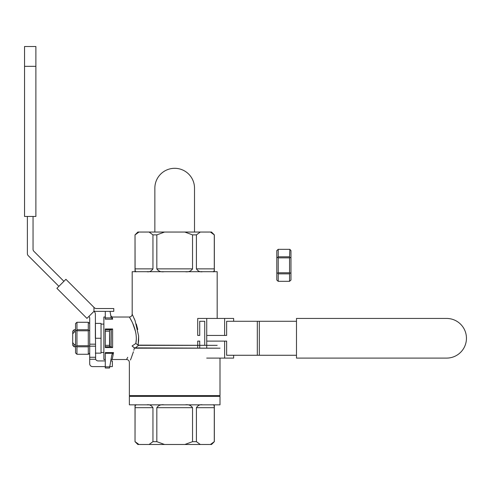 <?xml version="1.0" encoding="UTF-8"?>
<svg xmlns="http://www.w3.org/2000/svg" width="491" height="491" viewBox="0 0 491 491"><rect width="100%" height="100%" fill="white"/><g stroke="black" fill="none" stroke-linecap="round" stroke-linejoin="round"><path stroke-width="0.74" d="M226.633 321.274L296.49 321.274L257.315 321.274L257.315 355.269L296.49 355.269L226.633 355.269L257.315 355.269L257.315 321.274L226.633 321.274L226.633 335.439L224.626 335.439L224.626 318.444L233.642 318.444L233.642 321.274M296.49 318.444L296.49 358.099L446.62 358.099A19.83 19.83 0 0 0 466.45 338.268A19.83 19.83 0 0 0 446.62 318.444L296.49 318.444M206.729 358.099L233.642 358.099L233.642 355.269M226.633 355.269L226.633 341.104L206.729 341.104M206.729 335.439L224.626 335.439M224.626 358.099L224.626 341.104M224.626 318.444L206.729 318.444L206.729 348.187M88.288 329.743L88.288 322.274L76.952 322.274L76.952 329.743L88.288 329.743L88.595 330.271L88.288 330.805L76.952 330.805L76.952 345.738L88.288 345.738L88.288 330.805M88.288 354.263L88.288 346.799L76.952 346.799L76.952 354.263L88.595 354.263L89.7 352.986M76.952 354.263L75.54 352.986L75.54 345.627L76.952 346.799M89.7 323.557L88.288 322.274M89.7 330.916L88.595 330.271M88.288 345.738L88.595 346.265L89.7 345.627M88.595 346.265L88.288 346.799M76.952 345.738L76.645 346.265M76.952 329.743L76.952 330.805M76.645 330.271L75.54 330.916L75.54 323.557L76.952 322.274M75.54 345.627L75.54 330.916M103.865 359.516L103.865 317.026L103.865 359.516L105.283 359.516L103.865 359.516M136.234 339.962L135.835 343.485L138.622 345.351L217.175 345.351L138.118 345.124L138.622 336.047L135.117 320.764L132.189 314.191L132.189 271.701L138.622 271.701L132.189 271.701L132.189 314.191C132.024 315.909 131.079 316.855 129.36 317.026L112.218 317.026L112.623 319.168L111.113 317.511L112.623 319.168L112.218 317.026L112.623 319.168L112.218 317.026L129.36 317.026C131.079 316.855 132.024 315.909 132.189 314.191L135.117 320.764L138.622 336.047L138.622 340.496L138.118 345.124L135.835 343.485L132.073 345.983C125.291 363.628 125.291 363.628 132.073 345.983L135.835 343.485C138.517 330.197 129.115 316.818 129.36 317.026C129.096 316.812 138.517 330.142 135.835 343.485L132.073 345.983C125.291 363.628 125.291 363.628 132.073 345.983L135.835 343.485C138.517 330.197 129.115 316.818 129.36 317.026C129.096 316.812 138.517 330.142 135.835 343.485L136.105 341.527M127.734 357.301L126.758 359.111L127.734 357.301M129.464 317.204L130.692 319.328L129.464 317.204M130.772 319.469L131.551 320.936M132.73 323.36L135.534 331.542L132.73 323.36M112.286 359.142L113.519 352.593L112.629 353.305L113.519 352.593L112.286 359.142L110.948 359.995L112.286 359.142M112.623 347.567L112.623 328.976L111.23 329.774L112.623 328.976L112.623 347.567L111.23 346.769L105.283 346.769L105.283 345.351L105.283 347.567L105.283 346.769L109.781 346.769L109.53 331.192L105.283 331.192L105.283 345.351L105.283 328.976L112.623 328.976L105.283 328.976L105.283 331.192L109.53 331.192L109.781 329.774L105.283 329.774L111.23 329.774L111.113 346.769L109.781 346.769L109.53 345.351L109.53 331.192L109.781 329.774L111.113 329.774L111.113 346.769L112.623 347.567L105.283 347.567L112.623 347.567M75.54 344.602L74.123 344.602L74.123 346.769L74.123 344.602L72.705 342.522L72.705 334.021L74.123 331.934L74.123 329.774L74.123 331.934L75.54 331.934L74.123 331.934L72.705 334.021L72.705 331.192L72.705 345.351L74.123 346.769L75.54 346.769L74.123 346.769L72.705 345.351L72.705 342.522L74.123 344.602L75.54 344.602M95.364 338.268L95.364 323.397L101.036 323.397L101.036 338.268L101.036 323.397L95.364 323.397L95.364 338.268L101.036 338.268L101.036 353.139L101.036 338.268L95.364 338.268M95.364 353.139L101.036 353.139L95.364 353.139M220.005 396.341L129.36 396.341L220.005 396.341L220.005 404.842L220.005 396.341M129.36 404.842L220.005 404.842L129.36 404.842L129.36 396.341L129.36 404.842M134.405 347.88L134.933 348.187L134.405 347.88C128.225 366.673 128.225 366.673 134.405 347.88L132.073 345.983L134.933 348.187L220.005 348.187L134.405 347.88C128.225 366.673 128.225 366.673 134.405 347.88L133.834 350.279L134.405 347.88M130.428 359.989L131.017 358.602L130.428 359.989M131.171 358.221L133.423 351.777L131.171 358.221M138.64 340.14L138.615 340.625M136.277 323.999L137.756 329.492L136.375 324.293M135.264 321.132L135.025 320.525L135.264 321.132M134.749 319.837L134.233 318.598L134.749 319.837M138.622 345.351L134.933 348.187L138.622 345.351M105.283 353.305L105.283 352.593L113.519 352.593L105.283 352.593L105.283 368.017L109.53 368.017L111.831 354.968L112.629 353.305L105.283 353.305L105.283 368.017L109.53 368.017L111.831 354.968L112.629 353.305L105.283 353.305M111.113 317.511L110.033 311.362L111.113 317.511M146.815 271.701L148.294 271.64L146.815 271.701C149.295 272.18 151.338 271.235 152.946 268.872L152.946 234.876L149.074 232.047L138.959 232.047L135.086 234.876L138.959 232.047L135.086 234.876L138.959 232.047L137.861 232.047L164.571 232.047L156.825 234.876L156.825 268.872L156.825 234.876L152.946 234.876L149.074 232.047L164.571 232.047L156.825 234.876L152.946 234.876L152.946 268.872C151.338 271.235 149.295 272.18 146.815 271.701M135.835 271.633L136.314 271.701C135.547 272.186 135.135 271.241 135.086 268.872L135.025 234.876L135.086 268.872C135.135 271.241 135.547 272.186 136.314 271.701L135.835 271.633M214.279 268.872L214.34 234.876L214.34 271.701L214.34 234.876L210.406 232.047L200.291 232.047L196.418 234.876L196.418 268.872L196.418 234.876L192.54 234.876L184.8 232.047L164.571 232.047L200.291 232.047L196.418 234.876L192.54 234.876L184.8 232.047L211.511 232.047L214.34 234.876L211.511 232.047L210.406 232.047L214.279 234.876L214.279 268.872C214.229 271.235 213.824 272.18 213.051 271.701L213.935 271.32L213.051 271.701C213.824 272.18 214.229 271.235 214.279 268.872L196.418 268.872C198.039 271.241 200.083 272.186 202.55 271.701C200.083 272.186 198.039 271.241 196.418 268.872L214.279 268.872M138.622 271.701L217.175 271.701L217.175 318.444L217.175 271.701L138.622 271.701M192.54 268.872L192.54 234.876L192.54 268.872C190.882 271.235 188.434 272.18 185.187 271.701C188.434 272.18 190.882 271.235 192.54 268.872L156.825 268.872C158.495 271.241 160.95 272.186 164.178 271.701C160.95 272.186 158.495 271.241 156.825 268.872L192.54 268.872M201.071 271.64L202.55 271.701L201.071 271.64M210.406 444.496L214.34 441.667L214.34 404.842L214.34 441.667L214.279 407.671L214.279 441.667L210.406 444.496L211.511 444.496L214.34 441.667L211.511 444.496L138.959 444.496L135.086 441.667L138.959 444.496L137.861 444.496L149.074 444.496L152.946 441.667L156.825 441.667L164.571 444.496L149.074 444.496L152.946 441.667L156.825 441.667L164.571 444.496L184.8 444.496L192.54 441.667L196.418 441.667L200.291 444.496L210.406 444.496M135.111 406.726L135.086 407.671L152.946 407.671C151.326 405.302 149.282 404.357 146.815 404.842L148.294 404.903L146.815 404.842C149.282 404.357 151.326 405.302 152.946 407.671L152.946 441.667L152.946 407.671L135.086 407.671L135.025 441.667L135.086 407.671C135.135 405.302 135.547 404.363 136.314 404.842L135.43 405.222L136.314 404.842C135.547 404.363 135.135 405.302 135.086 407.671L135.111 406.671M192.54 407.671L192.54 441.667L196.418 441.667L200.291 444.496L184.8 444.496L192.54 441.667L192.54 407.671L156.825 407.671L156.825 441.667L156.825 407.671C158.483 405.302 160.931 404.363 164.178 404.842C160.931 404.363 158.483 405.302 156.825 407.671L192.54 407.671C190.87 405.302 188.415 404.357 185.187 404.842C188.415 404.357 190.87 405.302 192.54 407.671M196.418 407.671L196.418 441.667L196.418 407.671C198.026 405.302 200.07 404.363 202.55 404.842C200.07 404.363 198.026 405.302 196.418 407.671L214.279 407.671L196.418 407.671M213.536 404.909L213.051 404.842C213.818 404.357 214.229 405.302 214.279 407.671C214.229 405.302 213.818 404.357 213.051 404.842L213.536 404.909M220.005 395.636L129.36 395.636L129.36 362.346C129.188 360.633 128.243 359.688 126.525 359.516L111.15 359.516L126.525 359.516C128.243 359.688 129.188 360.633 129.36 362.346L129.36 395.636L220.005 395.636L220.005 358.099L220.005 395.636M219.299 396.341L219.299 395.636L219.299 396.341M105.283 311.362L105.283 319.168L105.283 311.362M88.945 316.37A2.836 2.836 0 0 1 89.7 318.297L89.7 363.763A2.836 2.836 0 0 0 92.535 366.599L105.283 366.599M105.283 360.934L98.2 360.934A2.836 2.836 0 0 1 95.622 359.271L95.364 313.952A2.836 2.836 0 0 0 94.536 311.945L93.953 311.362L93.953 307.354L94.297 307.697A2.836 2.836 0 0 0 96.297 308.526L113.777 308.526L113.777 311.362L95.125 311.362A2.836 2.836 0 0 1 93.953 311.104M63.904 281.312L33.879 251.288A2.836 2.836 0 0 1 33.05 249.287L33.05 216.463M109.781 366.599L112.365 366.599L112.365 360.934L110.782 360.934M27.386 216.463L27.386 253.632A2.836 2.836 0 0 0 28.214 255.639L58.895 286.321M24.55 216.463L35.88 216.463L35.88 46.504L24.55 46.504L24.55 216.463M93.953 311.362L86.938 318.371L56.895 288.327L65.911 279.311L93.953 307.354M154.855 232.047L154.855 188.139A19.83 19.83 0 0 1 174.686 168.309A19.83 19.83 0 0 1 194.51 188.139L194.51 232.047M206.729 318.444L197.72 318.444L197.72 335.439L199.72 335.439L199.72 321.274L204.729 321.274L204.729 345.351M199.72 348.187L199.72 341.104L197.72 341.104L197.72 348.187M289.549 272.793L289.549 257.861L278.219 257.861L278.219 272.793L289.549 272.793L289.856 273.327L289.549 273.855L278.219 273.855L278.219 281.325L289.549 281.325L289.549 273.855M278.219 272.793L277.912 273.327L276.801 272.683L276.801 250.619L278.219 249.336L278.219 256.799L289.549 256.799L289.856 249.336L290.967 250.619L290.967 280.042L289.549 281.325M290.967 257.971L289.856 257.333L289.549 257.861M290.967 272.683L289.856 273.327M278.219 281.325L276.801 280.042L276.801 272.683M277.912 273.327L278.219 273.855M289.549 256.799L289.856 257.333M289.549 249.336L278.219 249.336M278.219 256.799L276.801 257.971M277.912 257.333L278.219 257.861M130.704 319.359L131.613 321.053M135.755 332.622L136.019 334.303M136.025 334.328L136.154 335.5M259.322 355.269L259.322 321.274L259.322 355.269M105.283 319.168L112.623 319.168L105.283 319.168M109.739 366.845L105.283 366.845L109.739 366.845M109.53 345.351L105.283 345.351L109.53 345.351M152.946 268.872L135.086 268.872L152.946 268.872M111.23 317.892L105.283 317.892L111.23 317.892M89.7 359.271L95.622 359.271M95.364 357.27L89.7 357.27M89.7 346.18L95.364 346.18M95.364 344.179L89.7 344.179M24.55 66.334L35.88 66.334M105.283 317.026L103.865 317.026L105.283 317.026M72.705 331.192L74.123 329.774L75.54 329.774L74.123 329.774L72.705 331.192M103.865 324.109L101.036 324.109L103.865 324.109M103.865 352.434L101.036 352.434L103.865 352.434M112.218 317.026L110.825 315.854L112.218 317.026M135.025 234.876L135.025 271.701L135.025 234.876L137.861 232.047L135.025 234.876M135.025 441.667L135.025 404.842L135.025 441.667L137.861 444.496L135.025 441.667M130.066 396.341L130.066 395.636L130.066 396.341"/></g></svg>
